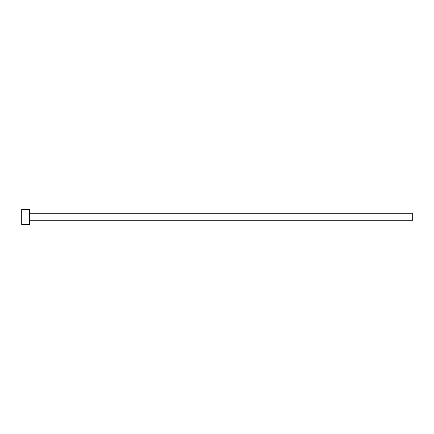 <?xml version="1.0" encoding="UTF-8"?>
<svg xmlns="http://www.w3.org/2000/svg" width="434" height="434" viewBox="0 0 434 434"><rect width="100%" height="100%" fill="white"/><g stroke="black" fill="none" stroke-linecap="round" stroke-linejoin="round"><path stroke-width="0.65" d="M21.7 224.66L21.7 209.34L21.7 217L412.3 217L412.3 220.83L412.3 217L21.7 217L21.7 224.66L29.36 224.66L29.36 209.34L29.36 224.66M412.3 217L412.3 213.17L412.3 217M29.36 220.83L412.3 220.83M21.7 209.34L29.36 209.34M29.36 213.17L412.3 213.17"/></g></svg>
